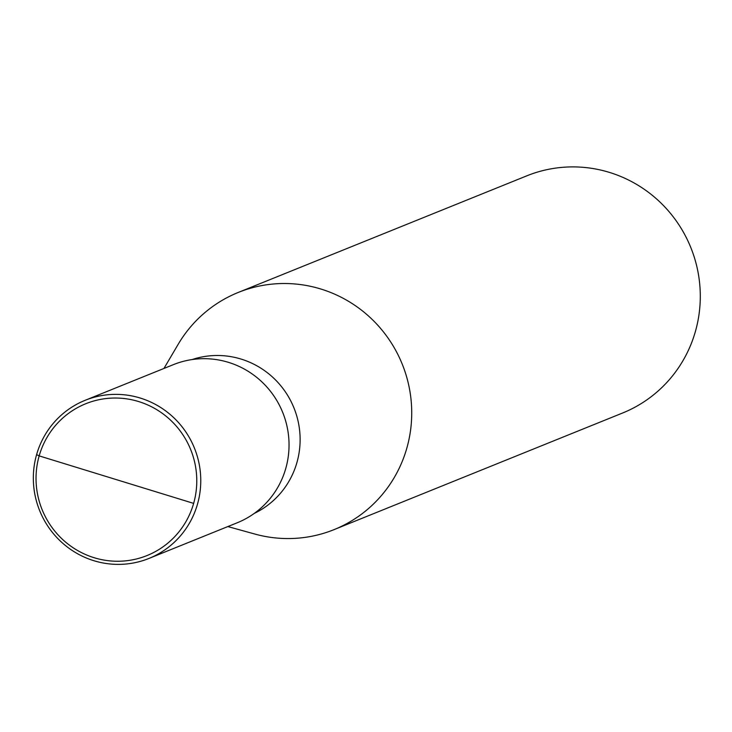 <?xml version="1.0" encoding="UTF-8"?>
<svg xmlns="http://www.w3.org/2000/svg" width="732" height="732" viewBox="0 0 732 732"><rect width="100%" height="100%" fill="white"/><g stroke="black" fill="none" stroke-linecap="round" stroke-linejoin="round"><path stroke-width="1.1" d="M36.6 454.636A85.269 83.466 -112 0 0 61.232 541.89A85.269 83.466 -112 0 0 148.999 558.424A85.269 83.466 -112 0 0 197.503 504.11A85.269 83.466 -112 0 0 172.871 416.865A85.269 83.466 -112 0 0 85.104 400.322A85.269 83.466 -112 0 0 36.6 454.636L39.171 455.89A81.856 80.127 -112 0 0 94.163 557.72A81.856 80.127 -112 0 0 193.641 503.387A81.856 80.127 -112 0 0 138.65 401.557A81.856 80.127 -112 0 0 39.171 455.89L193.641 503.387M148.999 558.424L237.269 522.758A85.269 83.466 -112 0 0 285.773 468.443A85.269 83.466 -112 0 0 261.141 381.189A85.269 83.466 -112 0 0 173.374 364.646L85.104 400.322M254.224 513.434A83.137 81.38 -112 0 0 296.936 462.496A83.137 81.38 -112 0 0 274.765 379.185A83.137 81.38 -112 0 0 192.04 359.577M227.844 526.564L254.773 534.031A127.899 125.199 -112 0 0 334.076 529.62A127.899 125.199 -112 0 0 406.827 448.14A127.899 125.199 -112 0 0 369.88 317.267A127.899 125.199 -112 0 0 238.229 292.452A127.899 125.199 -112 0 0 178.132 344.379L163.95 368.461M334.076 529.62L622.639 412.994A127.899 125.199 -112 0 0 695.391 331.523A127.899 125.199 -112 0 0 658.452 200.65A127.899 125.199 -112 0 0 526.802 175.836L238.229 292.452"/></g></svg>
